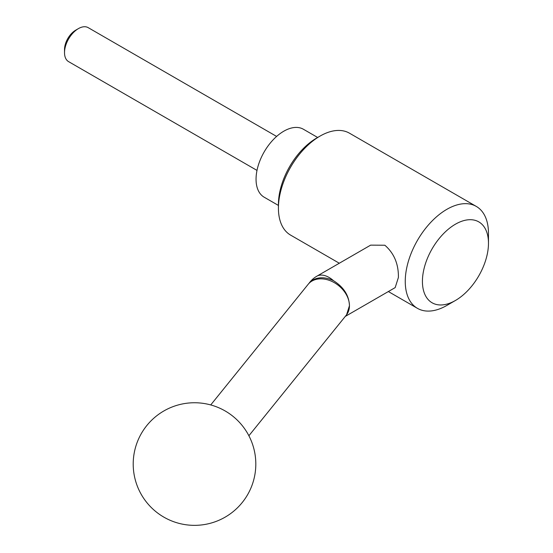 <?xml version="1.0" encoding="UTF-8"?>
<svg xmlns="http://www.w3.org/2000/svg" width="553" height="553" viewBox="0 0 553 553"><rect width="100%" height="100%" fill="white"/><g stroke="black" fill="none" stroke-linecap="round" stroke-linejoin="round"><path stroke-width="0.83" d="M405.252 281.401A58.853 33.975 120 0 0 417.446 308.346A58.853 33.975 120 0 0 446.865 305.429L455.451 300.473A46.715 26.973 120 0 0 488.479 243.265L488.479 233.352A58.853 33.975 120 0 0 476.292 206.414A58.853 33.975 120 0 0 430.946 222.175A58.853 33.975 120 0 0 405.252 281.401M488.479 243.265A46.715 26.973 120 0 0 455.451 224.193A46.715 26.973 120 0 0 422.423 281.401A46.715 26.973 120 0 0 455.451 300.473M476.292 206.414L349.461 133.183A58.853 33.975 120 0 0 320.035 136.1L316.738 138.001A54.194 31.286 120 0 0 278.422 204.375L278.422 208.177A58.853 33.975 120 0 0 290.608 235.115L339.307 263.235M333.521 280.703C343.717 287.131 349.026 295.468 349.448 305.712A24.519 18.145 38.9 0 0 327.224 279.707A24.519 18.145 38.9 0 0 308.145 284.325A24.519 24.519 0 0 1 310.33 281.954A24.429 18.076 38.9 0 1 327.424 278.477A24.429 18.076 38.9 0 1 328.848 278.857A24.429 18.076 38.9 0 1 333.521 280.703A24.519 14.157 60 0 0 329.049 277.447A24.519 14.157 60 0 0 316.793 276.23L370.655 245.138L384.853 245.235C394.075 253.239 398.595 263.975 398.409 277.447L395.174 287.608L345.259 316.427M317.657 137.476L303.41 129.25A39.235 22.652 120 0 0 273.182 139.764A39.235 22.652 120 0 0 256.053 179.248A39.235 22.652 120 0 0 264.182 197.207L278.422 205.426M276.618 136.432L88.197 27.65A19.618 11.323 120 0 0 78.388 28.625L75.733 30.159A15.857 9.152 120 0 0 64.521 49.576L64.521 52.646A19.618 11.323 120 0 0 68.579 61.625L257 170.407M248.885 435.75L346.302 315.141A24.519 18.145 38.9 0 0 349.448 305.712L346.579 314.781M78.388 28.625A19.618 11.323 120 0 0 64.521 52.646M320.035 136.1A58.853 33.975 120 0 0 278.422 208.177M417.446 308.346L388.351 291.549M163.861 517.138A61.3 61.3 0 0 0 247.599 494.7A61.3 61.3 0 0 0 225.161 410.962A61.3 61.3 0 0 0 141.423 433.4A61.3 61.3 0 0 0 163.861 517.138M346.302 315.141A24.519 24.519 0 0 0 346.793 314.505M308.145 284.325L210.734 404.934M316.793 276.23A24.519 24.519 0 0 0 309.092 283.219"/></g></svg>
